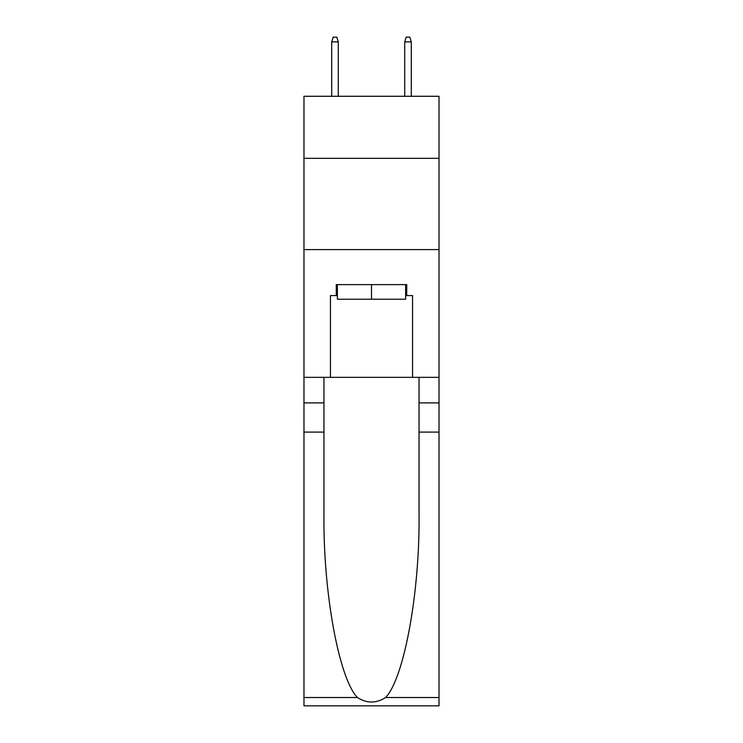 <?xml version="1.0" encoding="UTF-8"?>
<svg xmlns="http://www.w3.org/2000/svg" width="743" height="743" viewBox="0 0 743 743"><rect width="100%" height="100%" fill="white"/><g stroke="black" fill="none" stroke-linecap="round" stroke-linejoin="round"><path stroke-width="1.11" d="M439.029 158.333L439.029 96.284L303.971 96.284L303.971 158.333L439.029 158.333L439.029 377.342L412.56 377.342L412.56 295.575L406.727 295.575L406.727 284.625L336.273 284.625L336.273 295.575L337.368 295.575M303.971 432.092L323.957 432.092L323.957 513.478C322.982 591.27 338.771 678.173 357.383 697.519C366.782 703.528 376.199 703.528 385.617 697.519L439.029 697.519L439.029 705.85L303.971 705.85L303.971 158.333M405.632 284.625L405.632 299.225L337.368 299.225L337.368 284.625M371.5 284.625L371.5 299.225M385.617 697.519C404.229 678.173 420.018 591.27 419.043 513.478L419.043 377.342M419.043 432.092L439.029 432.092L439.029 377.342M323.957 377.342L323.957 432.092M439.029 697.519L439.029 432.092M303.971 377.342L330.44 377.342L330.44 295.575L336.273 295.575M303.971 249.583L439.029 249.583M330.44 377.342L412.56 377.342M405.632 295.575L406.727 295.575M338.288 96.284L338.288 41.896L331.712 41.896L331.712 96.284M331.712 41.896L333.17 37.15L336.82 37.15L338.288 41.896M404.712 41.896L406.18 37.15L409.83 37.15L411.288 41.896L404.712 41.896L404.712 96.284M411.288 41.896L411.288 96.284M419.043 402.892L439.029 402.892M323.957 402.892L303.971 402.892M303.971 697.519L357.383 697.519"/></g></svg>
